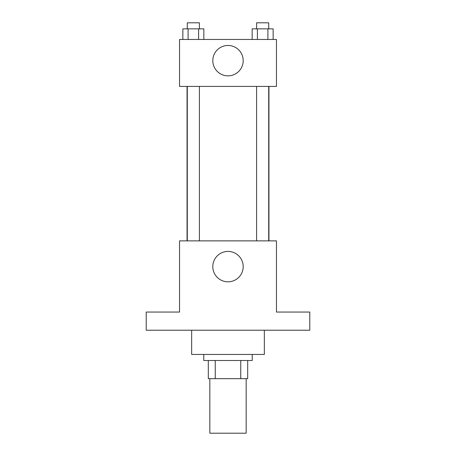 <?xml version="1.0" encoding="UTF-8"?>
<svg xmlns="http://www.w3.org/2000/svg" width="456" height="456" viewBox="0 0 456 456"><rect width="100%" height="100%" fill="white"/><g stroke="black" fill="none" stroke-linecap="round" stroke-linejoin="round"><path stroke-width="0.68" d="M209.828 378.679L209.828 433.2L246.172 433.2L246.172 378.679M240.751 360.508L240.751 378.679L208.312 378.679L208.312 360.508M240.751 378.679L247.688 378.679L247.688 360.508L247.688 378.679M252.231 354.454L252.231 360.508L203.769 360.508L203.769 354.454M215.249 360.508L215.249 378.679M191.657 330.224L191.657 354.454L264.343 354.454L264.343 330.224M309.778 330.224L146.222 330.224L146.222 312.046L179.539 312.046L179.539 240.871L276.461 240.871L276.461 312.046L309.778 312.046L309.778 330.224M243.19 266.617A15.19 15.19 0 0 1 220.402 279.773A15.19 15.19 0 0 1 220.402 253.462A15.19 15.19 0 0 1 243.19 266.617M268.949 86.406L268.949 240.871M256.591 240.871L256.591 86.406M199.409 86.406L199.409 240.871M276.461 86.406L179.539 86.406L179.539 39.461L276.461 39.461L276.461 86.406M243.19 60.659A15.19 15.19 0 0 1 220.402 73.815A15.19 15.19 0 0 1 220.402 47.504A15.19 15.19 0 0 1 243.19 60.659M273.144 39.461L273.144 28.859L252.157 28.859L252.157 39.461M267.894 28.859L267.894 39.461M257.401 28.859L257.401 39.461M256.591 28.859L256.591 22.8L268.709 22.8L268.709 28.859M203.843 39.461L203.843 28.859L182.856 28.859L182.856 39.461M198.599 28.859L198.599 39.461M188.106 28.859L188.106 39.461M187.291 28.859L187.291 22.8L199.409 22.8L199.409 28.859M187.051 86.406L187.051 240.871M268.709 240.871L268.709 86.406M187.291 86.406L187.291 240.871"/></g></svg>
